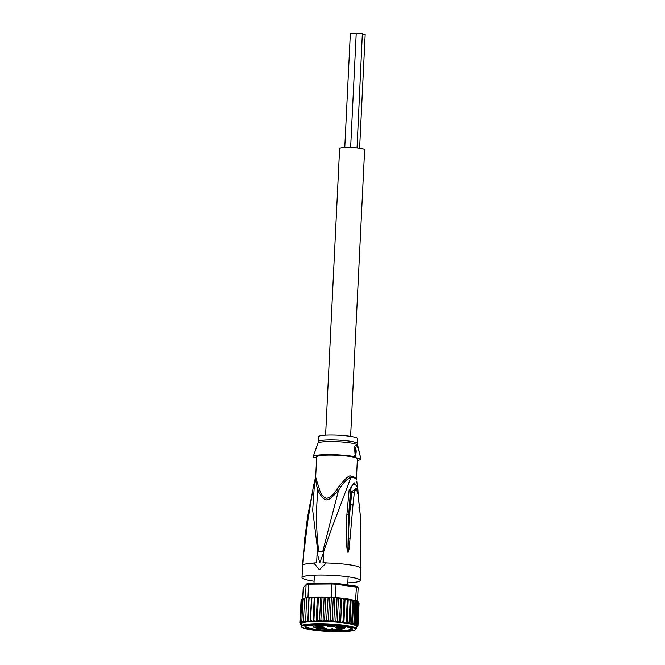 <?xml version="1.0" encoding="UTF-8"?>
<svg xmlns="http://www.w3.org/2000/svg" width="665" height="665" viewBox="0 0 665 665"><rect width="100%" height="100%" fill="white"/><g stroke="black" fill="none" stroke-linecap="round" stroke-linejoin="round"><path stroke-width="1" d="M350.638 147.58L356.224 33.25L362.359 33.383L357.03 148.004M362.608 33.907L365.176 34.439L359.607 148.32M344.769 147.588L350.355 33.292L356.224 33.35M325.609 435.151L339.615 148.628A12.519 1.604 2.8 0 1 349.615 147.547A12.519 1.604 2.8 0 1 363.597 149.151A12.519 1.604 2.8 0 1 364.628 149.849L350.613 436.381M331.586 629.514L332.026 628.949M315.95 627.037L317.08 627.029L315.958 626.871M326.532 628.716L327.446 628.999M324.753 628.649L326.532 628.866M326.49 628.708L326.05 628.89M327.421 629.057L325.202 629.015M327.072 629.098L325.202 629.04M315.476 627.037L318.327 627.078L315.476 627.037M336.872 627.087L337.87 626.721L336.615 626.596L339.275 627.062L336.881 626.995M339.715 628.525L341.112 629.007L339.715 628.525M335.759 627.827A3.491 0.449 2.8 0 1 335.476 627.627A3.491 0.449 2.8 0 1 338.261 627.328A3.491 0.449 2.8 0 1 342.167 627.777A3.491 0.449 2.8 0 1 342.45 627.968A3.491 0.449 2.8 0 1 339.665 628.275A3.491 0.449 2.8 0 1 335.759 627.827M327.903 626.297A3.491 0.449 2.8 0 1 327.621 626.106A3.491 0.449 2.8 0 1 330.405 625.798A3.491 0.449 2.8 0 1 334.304 626.247A3.491 0.449 2.8 0 1 334.595 626.447A3.491 0.449 2.8 0 1 331.81 626.746A3.491 0.449 2.8 0 1 327.903 626.297M317.629 627.96A3.491 0.449 2.8 0 1 317.338 627.768A3.491 0.449 2.8 0 1 320.123 627.469A3.491 0.449 2.8 0 1 324.03 627.918A3.491 0.449 2.8 0 1 324.312 628.109A3.491 0.449 2.8 0 1 321.528 628.408A3.491 0.449 2.8 0 1 317.629 627.96M316.44 626.388A3.491 0.449 2.8 0 1 316.149 626.189A3.491 0.449 2.8 0 1 318.934 625.89A3.491 0.449 2.8 0 1 322.841 626.339A3.491 0.449 2.8 0 1 323.124 626.53A3.491 0.449 2.8 0 1 320.339 626.837A3.491 0.449 2.8 0 1 316.44 626.388M338.053 629.472L337.354 628.907M312.367 625.324A20.382 2.61 2.8 0 1 311.785 625.183M338.211 631.309A23.873 3.059 2.8 0 1 306.839 628.217A23.873 3.059 2.8 0 1 305.077 626.496A23.873 3.059 2.8 0 1 319.2 624.784A23.873 3.059 2.8 0 1 350.58 627.876A23.873 3.059 2.8 0 1 352.375 628.807A23.873 3.059 2.8 0 1 338.211 631.309M356.448 627.078L357.529 626.505M356.822 626.654L357.986 625.341L357.03 626.131L357.67 624.842L356.773 625.482L356.864 624.327L356.041 624.693L355.492 623.994M318.377 597.885L320.231 597.112L327.737 597.286M317.305 620.029L316.199 621.401A27.664 3.541 2.8 0 1 319.516 621.376L317.305 620.029L318.377 598.109L317.604 597.128L320.231 597.112M302.691 598.733L303.24 587.586L307.288 583.438A27.955 3.574 2.8 0 1 309.383 583.18L308.618 584.178L331.868 583.995L332.143 583.006A27.955 3.574 2.8 0 1 335.642 583.222L336.058 584.261L356.44 587.17L355.517 600.404L356.706 600.728A29.119 3.724 -177.2 0 0 355.792 600.445M357.354 587.461A29.119 3.724 -177.2 0 0 356.44 587.17L355.592 586.073A27.955 3.574 -177.2 0 1 356.997 586.555L358.127 587.752A29.119 3.724 -177.2 0 0 357.354 587.461M305.459 597.76L306.108 584.485A29.119 3.724 2.8 0 1 308.618 584.178L307.97 597.444A29.119 3.724 -177.2 0 0 306.656 597.594A29.119 3.724 -177.2 0 0 305.459 597.76L304.537 599.057L303.464 620.977L303.855 622.448L301.844 621.343L302.143 622.831L300.688 621.75L301.569 623.221L300.006 622.199L300.671 624.078M331.22 597.261L331.868 583.995A29.119 3.724 2.8 0 1 336.058 584.261L335.409 597.527A29.119 3.724 -177.2 0 0 333.323 597.386A29.119 3.724 -177.2 0 0 331.22 597.261L335.409 597.527M309.383 583.18L332.143 583.006M335.642 583.222L355.592 586.073M356.706 600.728A29.119 3.724 -177.2 0 1 357.479 601.019L356.706 600.728L355.576 623.803L354.595 624.194L353.838 623.288L352.475 624.011L351.669 622.781L349.948 623.695L349.108 622.299L347.072 623.313L346.207 621.842L343.888 622.897L345.077 598.675L354.029 600.221L355.484 600.994L355.517 600.404M357.479 601.019L358.127 587.752M303.564 598.525L302.916 599.423L304.612 598.226L303.34 598.508M304.537 599.057L305.218 598.051M306.64 597.902L305.326 597.902M307.97 597.444L306.656 597.594L305.609 622.124L303.464 620.977M310.688 597.419L309.05 597.644L309.059 598.492L310.447 597.428M311.42 597.419L310.971 597.403M301.104 626.122C300.755 626.679 301.619 627.369 303.681 628.192L303.739 628.209C312.084 630.852 329.848 632.024 342.957 631.692L354.171 630.487L356.365 628.824A27.664 3.541 -177.2 0 0 354.129 627.294A27.664 3.541 -177.2 0 0 354.071 627.278A27.664 3.541 -177.2 0 0 323.19 623.728A27.664 3.541 -177.2 0 0 301.104 626.122L301.22 623.812A27.664 3.541 2.8 0 1 302.533 622.814A27.664 3.541 2.8 0 1 303.855 622.448A27.664 3.541 2.8 0 1 305.609 622.124A27.664 3.541 2.8 0 1 307.762 621.858A27.664 3.541 2.8 0 1 310.272 621.642L311.453 597.419L313.797 597.237L311.868 598.301L310.372 621.592L307.986 620.412L307.795 621.8L307.288 621.85L305.526 620.669M311.553 597.361L311.868 598.301M315.002 598.168L316.897 597.145L314.445 597.212L315.002 598.168L313.93 620.088L313.099 621.492L310.796 620.221M320.971 597.112L321.96 598.118L323.722 597.145M314.445 597.212L313.797 597.237M317.604 597.128L316.897 597.145M324.495 597.153L325.675 598.192L327.33 597.237M328.477 597.286A27.955 3.574 2.8 0 1 328.51 597.286L329.466 598.334L330.139 597.27M328.51 597.286L330.123 597.478M325.675 598.192L324.603 620.113L326.565 621.517L328.111 597.27M336.365 597.66L337.014 598.808L338.169 597.902L345.077 598.675M336.357 597.868L337.795 597.868A27.955 3.574 2.8 0 1 337.87 597.877M337.014 598.808L335.941 620.728L337.271 622.191L338.468 597.968M338.917 597.968L340.638 599.132L341.586 598.226M342.3 598.309L344.079 599.506L344.927 598.625M345.426 598.683L347.28 599.921L348.26 599.09L350.181 600.379L351.128 599.597L352.741 600.861L353.639 600.221L354.911 601.368L355.484 600.994M356.041 624.693L357.196 600.977M357.438 601.06L357.936 602.407L356.864 624.327M357.936 602.407L357.936 601.692L358.743 602.922L357.67 624.842M358.743 602.922L358.211 602.024L359.058 603.421L357.986 625.341M347.072 623.313L348.26 599.09M347.28 599.921L346.207 621.842M350.181 600.379L349.108 622.299M349.948 623.695L351.128 599.597M352.741 600.861L351.669 622.781M352.475 624.011L353.639 600.221M354.911 601.368L353.838 623.288M354.595 624.194L355.758 600.487M299.832 622.897L301.095 600.129M301.295 599.664L301.079 600.279L302.06 599.439L301.079 600.279L300.006 622.199M301.478 599.464L301.985 599.14M302.608 598.949L301.76 599.83L303.323 598.608M302.176 598.974L303.174 598.616M302.916 599.423L301.844 621.343M307.762 621.858L308.942 597.627M309.059 598.492L307.986 620.412M310.272 621.642A27.664 3.541 2.8 0 1 313.099 621.492L314.287 597.261M313.099 621.492A27.664 3.541 2.8 0 1 316.199 621.401L313.93 620.088M316.199 621.401L317.38 597.178M319.516 621.376A27.664 3.541 2.8 0 1 322.99 621.418L320.887 620.038L319.516 621.376L320.696 597.145M324.603 620.113L322.99 621.418L324.171 597.187M321.96 598.118L320.887 620.038M330.173 621.684A27.664 3.541 2.8 0 1 333.764 621.908L332.201 620.462L330.173 621.684L328.402 620.254L326.565 621.517A27.664 3.541 2.8 0 1 330.173 621.684L331.361 597.461M329.466 598.334L328.402 620.254M335.941 620.728L333.764 621.908L334.952 597.685M333.323 597.386L332.201 620.462M344.079 599.506L343.007 621.426L341.112 622.531L340.405 622.457L339.566 621.052L337.271 622.191A27.664 3.541 2.8 0 1 340.638 622.523L341.818 598.292M340.638 599.132L339.566 621.052M357.122 626.272L356.274 627.153M343.888 622.897L343.007 621.426M301.76 599.83L300.688 621.75M322.99 621.418A27.664 3.541 2.8 0 1 326.565 621.517M333.764 621.908A27.664 3.541 2.8 0 1 337.271 622.191M340.638 622.523A27.664 3.541 2.8 0 1 354.187 624.967A27.664 3.541 -177.2 0 1 356.473 626.513L356.365 628.824M345.825 626.846A20.382 2.61 2.8 0 1 345.235 626.929M355.891 437.545A19.509 2.494 -177.2 0 0 334.113 435.043A19.509 2.494 -177.2 0 0 318.535 436.73L318.294 441.651A19.509 2.494 2.8 0 1 333.872 439.964A19.509 2.494 2.8 0 1 355.65 442.466A19.509 2.494 2.8 0 1 355.733 442.499A19.509 2.494 2.8 0 1 357.263 443.555L357.504 438.634A19.509 2.494 -177.2 0 0 355.891 437.545M354.113 447.08A4.364 1.754 -90.4 0 1 355.6 450.729A4.364 1.754 -90.4 0 1 354.678 455.317M354.794 455.666A4.364 1.754 89.6 0 0 356.157 451.236A4.364 1.754 89.6 0 0 354.62 447.063A4.364 1.754 89.6 0 0 354.379 447.03A4.364 1.754 89.6 0 0 353.996 447.129M357.263 443.555L360.862 458.917A23.873 3.059 2.8 0 0 360.713 458.651C359.1 450.612 357.554 446.165 356.066 445.309L354.462 446.132L355.226 456.772A23.873 3.059 2.8 0 0 329.325 454.602A23.873 3.059 2.8 0 0 313.207 456.589A23.873 3.059 2.8 0 0 313.348 457.088L316.64 457.595M360.862 458.917A23.873 3.059 2.8 0 1 357.313 460.454M360.713 458.651L355.434 457.636A20.382 2.61 -177.2 0 0 332.633 455.109A20.382 2.61 -177.2 0 0 316.673 456.872L315.7 476.689L314.686 480.945L312.683 510.188L317.812 551.318M315.651 477.42C315.426 479.531 316.191 483.962 317.92 490.712C325.235 502.989 326.897 502.981 338.485 490.554C342.234 483.763 346.399 479.29 350.995 477.146A20.457 2.618 2.8 0 1 354.628 478.019A20.457 2.618 2.8 0 1 356.415 479.008L357.388 458.867A20.382 2.61 -177.2 0 0 355.95 457.811M355.434 457.636L355.226 456.772L355.434 457.636M303.814 552.748L308.452 514.959L313.381 486.547L308.71 515.358M306.415 530.604L305.435 538.243L304.836 538.542L303.805 552.898M350.081 538.201L352.974 505.034L350.538 504.411C349.599 514.801 348.992 520.213 348.385 537.91L350.081 538.201L348.959 549.697L348.003 552.557L348.385 537.91L347.862 550.487L348.693 515.051L350.447 491.086C351.86 480.396 358.859 482.798 357.895 493.646L357.895 493.646M348.003 552.557L347.271 550.554C346.382 544.053 345.567 534.037 346.897 514.469L348.693 515.051L351.037 491.718L356.482 489.066M348.011 552.415L347.862 550.487L347.271 550.554M349.69 504.112L350.538 504.411L351.802 492.067L354.287 492.923C355.576 488.842 356.806 489.265 357.978 494.195L360.33 515.608L358.053 494.112C357.163 490.188 356.398 488.193 355.767 488.127L351.802 492.067L349.083 490.454L353.979 482.582L357.604 487.462L358.585 497.769M314.088 581.218A29.119 3.724 2.8 0 1 302.018 577.594A29.119 3.724 2.8 0 1 319.508 575.034A29.119 3.724 2.8 0 1 360.189 580.437A29.119 3.724 2.8 0 1 347.828 582.873M356.415 478.675L356.382 478.235A4.073 4.032 151.7 0 0 356.415 479.008L356.473 479.349M323.755 551.401C330.322 531.659 334.254 521.634 339.175 508.667L350.995 477.146A4.073 2.943 -79.5 0 1 350.979 476.381C349.748 474.32 344.994 478.642 336.723 489.332C334.204 494.286 330.763 497.32 326.399 498.426C322.816 496.905 320.547 493.92 319.591 489.465C315.276 476.747 315.659 476.747 315.767 476.647M304.129 550.886L308.593 514.76M312.533 490.737L312.774 491.377L312.533 490.737M310.796 499.856L307.446 517.802L304.836 538.542M302.675 564.327L304.819 537.686L309.558 505.724M319.591 489.465L317.92 490.712C315.85 510.23 316.124 530.479 318.743 551.435M336.723 489.332L338.485 490.554L322.808 551.401M346.897 514.469L349.083 490.454M352.974 505.034L354.287 492.923M357.462 494.012L357.978 494.195M326.365 562.864L319.416 569.722L326.365 562.864A29.991 3.84 -177.2 0 0 323.032 562.806L323.531 552.74A252.742 101.379 -90.4 0 1 323.622 551.277L323.39 562.923M319.416 569.722L313.78 562.956A29.991 3.84 -177.2 0 1 316.631 562.856L317.13 552.79L319.757 562.798L323.531 552.74M313.381 486.547L314.686 480.945M323.622 551.277L317.222 551.327A252.742 101.379 89.6 0 0 317.13 552.79M305.568 626.63A23.292 2.984 -177.2 0 0 307.396 627.635L307.371 628.209A23.292 2.984 2.8 0 1 305.443 626.912A23.292 2.984 2.8 0 1 324.038 624.901A23.292 2.984 2.8 0 1 350.048 627.885L350.048 627.885A23.292 2.984 2.8 0 1 351.976 629.19A23.292 2.984 2.8 0 1 333.373 631.201A23.292 2.984 2.8 0 1 307.371 628.209L307.396 627.635A23.292 2.984 -177.2 0 0 332.292 630.595A23.292 2.984 -177.2 0 0 351.876 628.89M305.484 626.231A23.292 2.984 -177.2 0 0 305.468 626.33L305.443 626.912M351.976 629.19L352.001 628.608A23.292 2.984 -177.2 0 0 351.993 628.508M312.708 625.108A16.45 2.103 -177.2 0 0 312.359 625.516L313.772 627.278C317.296 628.533 323.207 629.281 331.503 629.539L332.334 628.483M331.985 629.098A0.582 0.532 108.9 0 1 331.444 629.522L331.461 629.531A15.287 1.953 2.8 0 1 314.096 627.328A15.287 1.953 2.8 0 1 322.816 625.383A15.287 1.953 2.8 0 1 341.993 627.137A15.287 1.953 2.8 0 1 337.862 629.481L337.845 629.472A0.582 0.532 -71.1 0 1 337.687 629.447L337.953 629.489C346.681 628.708 343.606 628.342 344.686 628.184L345.226 627.12A16.45 2.103 -177.2 0 0 344.911 626.688M337.654 629.439A0.582 0.532 -71.1 0 0 337.687 629.447L331.536 629.181L331.769 628.782M331.444 629.522A3.491 0.449 2.8 0 1 333.148 629.024A3.491 0.449 2.8 0 1 337.745 629.447A3.491 0.449 2.8 0 1 337.845 629.472M303.905 628.242A27.082 3.466 -177.2 0 0 339.424 631.75A27.082 3.466 -177.2 0 0 353.564 627.876A27.082 3.466 -177.2 0 0 353.514 627.86A27.082 3.466 -177.2 0 0 317.986 624.344A27.082 3.466 -177.2 0 0 303.847 628.217A27.082 3.466 -177.2 0 0 303.905 628.242M356.448 627.029A27.955 3.574 -177.2 0 0 354.403 624.95A27.955 3.574 -177.2 0 0 344.246 622.914M318.876 597.112A27.955 3.574 2.8 0 1 319.724 597.112M311.677 597.353A27.955 3.574 2.8 0 1 313.19 597.27M314.628 597.203A27.955 3.574 2.8 0 1 316.349 597.153M317.837 597.128A27.955 3.574 2.8 0 1 318.743 597.112M321.253 597.112A27.955 3.574 2.8 0 1 323.265 597.137M324.819 597.162A27.955 3.574 2.8 0 1 326.914 597.228M339.408 598.01A27.955 3.574 2.8 0 1 341.336 598.201M342.824 598.367A27.955 3.574 2.8 0 1 344.686 598.591M346.016 598.766A27.955 3.574 2.8 0 1 347.986 599.057M348.851 599.19A27.955 3.574 2.8 0 1 351.062 599.589M303.431 622.457A27.955 3.574 -177.2 0 0 302.375 622.748M305.152 622.132A27.955 3.574 -177.2 0 0 303.764 622.382M307.288 621.85A27.955 3.574 -177.2 0 0 305.584 622.066M309.79 621.625A27.955 3.574 -177.2 0 0 307.795 621.8M312.617 621.467A27.955 3.574 -177.2 0 0 310.372 621.592M315.717 621.368A27.955 3.574 -177.2 0 0 313.257 621.442M319.042 621.334A27.955 3.574 -177.2 0 0 316.415 621.359M322.542 621.368A27.955 3.574 -177.2 0 0 319.782 621.343M326.141 621.467A27.955 3.574 -177.2 0 0 323.306 621.384M329.798 621.625A27.955 3.574 -177.2 0 0 326.931 621.501M333.431 621.85A27.955 3.574 -177.2 0 0 330.58 621.675M336.989 622.124A27.955 3.574 -177.2 0 0 334.204 621.908M340.405 622.457A27.955 3.574 -177.2 0 0 337.737 622.199M343.738 622.847A27.955 3.574 -177.2 0 0 341.112 622.531M301.312 623.246A27.955 3.574 -177.2 0 0 301.195 624.327M302.143 622.831A27.955 3.574 -177.2 0 0 301.42 623.172M357.413 445.126A19.751 2.527 -177.2 0 0 355.883 444.154A19.751 2.527 -177.2 0 0 355.792 444.12A19.751 2.527 -177.2 0 0 334.113 441.593A19.751 2.527 -177.2 0 0 317.986 443.198L313.207 456.589M350.979 476.381A20.382 2.61 2.8 0 1 354.595 477.246A20.382 2.61 2.8 0 1 354.744 477.295A20.382 2.61 2.8 0 1 356.382 478.235M309.549 505.841L310.331 505.201M304.819 537.686L302.675 564.203M313.888 563.089A29.119 3.724 -177.2 0 0 302.617 565.474L302.018 577.594M359.699 507.603L358.959 507.57L359.699 507.603M360.189 580.437L360.779 568.326A29.119 3.724 -177.2 0 0 326.723 562.981M314.387 575.159L313.996 583.139M348.119 576.804L347.72 584.951M358.535 602.182L357.28 601.326M301.178 624.551L300.347 623.911M318.294 441.651L317.986 443.198M302.683 564.12L302.617 565.474M356.739 481.061L357.604 487.462M360.779 568.326L360.33 515.608"/></g></svg>
